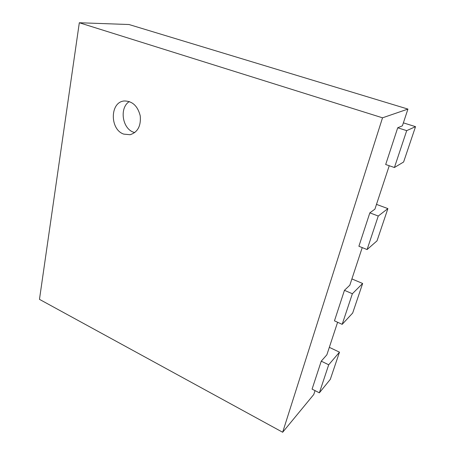 <?xml version="1.0" encoding="UTF-8"?>
<svg xmlns="http://www.w3.org/2000/svg" width="455" height="455" viewBox="0 0 455 455"><rect width="100%" height="100%" fill="white"/><g stroke="black" fill="none" stroke-linecap="round" stroke-linejoin="round"><path stroke-width="0.68" d="M415.529 126.661L406.707 130.636L397.715 127.781L385.681 164.517L394.422 167.508L403.613 161.997L415.529 126.661L403.38 122.861M397.715 127.781L402.402 125.825L407.93 109.081L382.518 117.817L282.669 432.25L313.768 394.502L315.048 390.635M394.422 167.508L406.707 130.636M382.518 117.817L79.318 22.75L128.993 24.519L407.93 109.081M337.604 322.265L326.861 354.82L321.247 361.156L312.079 389.127L319.364 392.824L328.703 364.779L321.247 361.156M362.231 247.6L349.838 285.177L344.452 290.324L334.459 320.832L342.177 324.347L352.369 293.748L344.452 290.324M389.241 165.734L374.914 209.152L369.835 212.86L358.893 246.263L367.094 249.55L378.259 216.034L369.835 212.86M79.318 22.75L39.471 299.35L282.669 432.25M367.094 249.55L377.019 240.854L387.893 208.6L376.49 204.386M387.893 208.6L378.259 216.034M342.177 324.347L352.676 313.034L362.641 283.476L351.897 278.926M362.641 283.476L352.369 293.748M319.364 392.824L330.313 379.339L339.481 352.159L329.329 347.341M339.481 352.159L328.703 364.779M123.76 134.117C109.689 129.556 109.837 102.028 124.215 100.982C132.342 100.987 137.683 105.935 140.237 115.826C141.113 125.938 137.734 132.24 130.107 134.725L123.76 134.117M129.356 101.55C119.216 107.653 122.179 128.509 133.565 132.229L134.748 132.61"/></g></svg>
